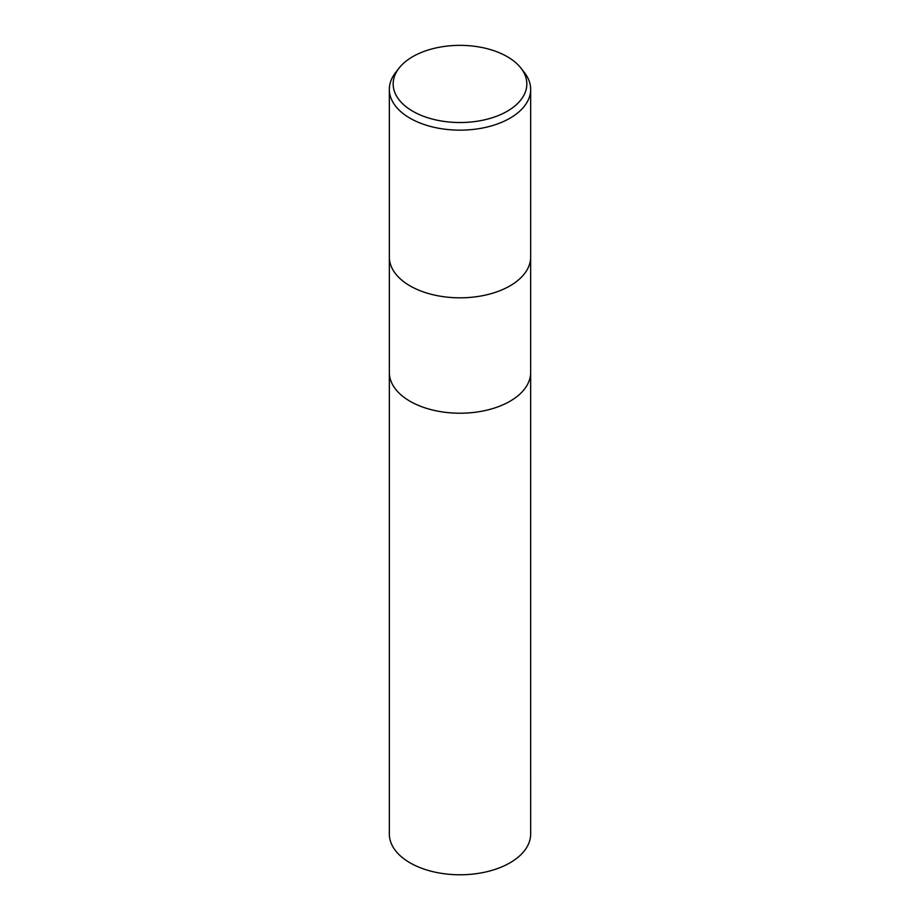 <?xml version="1.0" encoding="UTF-8"?>
<svg xmlns="http://www.w3.org/2000/svg" width="920" height="920" viewBox="0 0 920 920"><rect width="100%" height="100%" fill="white"/><g stroke="black" fill="none" stroke-linecap="round" stroke-linejoin="round"><path stroke-width="1.38" d="M389.332 257.036A70.668 40.79 180 0 0 432.963 294.722A70.668 40.79 180 0 0 509.967 285.878A70.656 40.79 180 0 0 530.656 257.036A70.668 40.79 180 0 1 509.967 285.878A70.656 40.79 180 0 1 432.963 294.722A70.656 40.79 180 0 1 389.344 257.036L389.332 89.355A70.668 40.79 180 0 1 395.497 72.703L398.992 68.195A66.838 38.582 180 0 1 412.735 56.66A66.838 38.582 180 0 1 521.007 68.195A66.838 38.582 180 0 1 507.265 111.228A66.838 38.582 180 0 1 422.096 115.724A66.838 38.582 180 0 1 398.992 68.195M389.344 372.428A70.656 40.79 180 0 0 432.963 410.113A70.656 40.79 180 0 0 509.967 401.269A70.656 40.79 180 0 0 530.656 372.428A70.656 40.79 180 0 1 509.967 401.269A70.656 40.79 180 0 1 432.963 410.113A70.656 40.79 180 0 1 389.344 372.428L389.344 257.151M521.007 68.195L524.503 72.703A70.668 40.79 180 0 1 530.667 89.355A70.668 40.79 180 0 1 509.967 118.209A70.668 40.79 180 0 1 432.963 127.052A70.668 40.79 180 0 1 389.332 89.355M530.656 372.542L530.667 833.991A70.668 40.79 180 0 1 509.967 862.833A70.668 40.79 180 0 1 432.963 871.677A70.668 40.79 180 0 1 389.332 833.991L389.344 372.542M530.667 257.036L530.667 89.355M530.656 372.428L530.656 257.151"/></g></svg>
